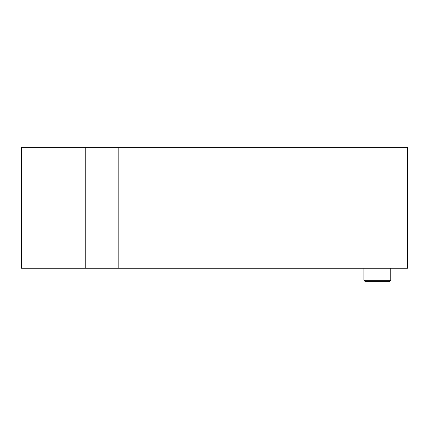 <?xml version="1.0" encoding="UTF-8"?>
<svg xmlns="http://www.w3.org/2000/svg" width="429" height="429" viewBox="0 0 429 429"><rect width="100%" height="100%" fill="white"/><g stroke="black" fill="none" stroke-linecap="round" stroke-linejoin="round"><path stroke-width="0.64" d="M390.765 280.303L363.905 280.303L365.245 281.649L389.419 281.649L390.765 280.303L390.765 268.216M118.817 147.351L118.817 268.216L407.55 268.216L407.55 147.351L21.45 147.351L21.45 268.216L85.242 268.216L85.242 147.351M118.817 268.216L85.242 268.216M363.905 268.216L363.905 280.303"/></g></svg>
